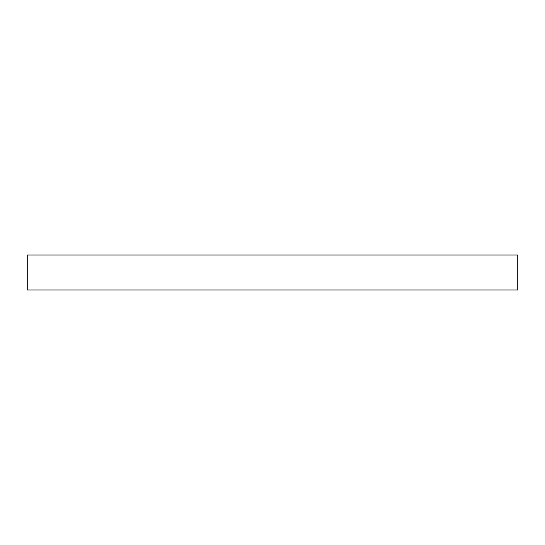 <?xml version="1.0" encoding="UTF-8"?>
<svg xmlns="http://www.w3.org/2000/svg" width="545" height="545" viewBox="0 0 545 545"><rect width="100%" height="100%" fill="white"/><g stroke="black" fill="none" stroke-linecap="round" stroke-linejoin="round"><path stroke-width="0.82" d="M272.5 254.985L517.75 254.985L517.75 290.015L27.25 290.015L27.25 254.985L272.5 254.985"/></g></svg>
